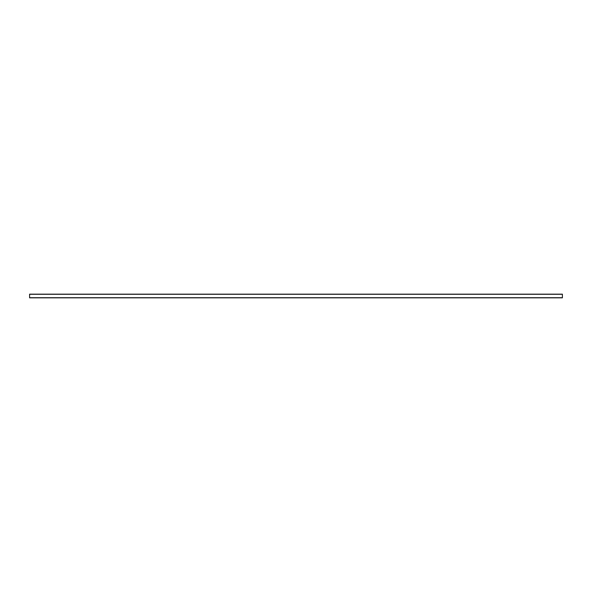 <?xml version="1.0" encoding="UTF-8"?>
<svg xmlns="http://www.w3.org/2000/svg" width="592" height="592" viewBox="0 0 592 592"><rect width="100%" height="100%" fill="white"/><g stroke="black" fill="none" stroke-linecap="round" stroke-linejoin="round"><path stroke-width="0.89" d="M29.6 297.835L562.4 297.835L562.4 294.165L29.6 294.165L29.6 297.835M29.6 297.702L562.4 297.702M29.6 294.298L562.4 294.298"/></g></svg>
